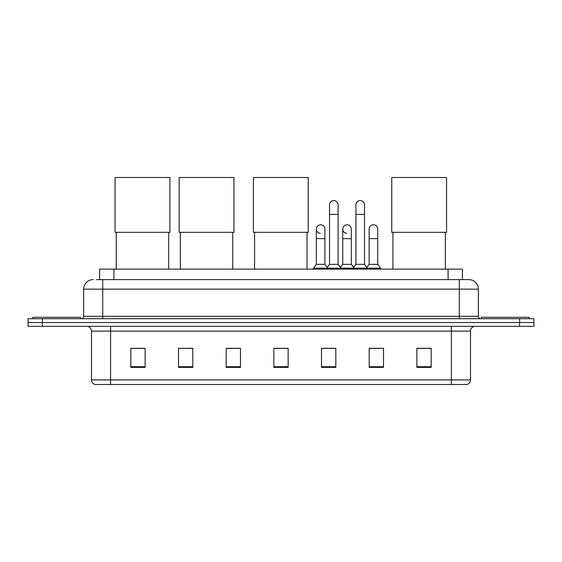 <?xml version="1.0" encoding="UTF-8"?>
<svg xmlns="http://www.w3.org/2000/svg" width="562" height="562" viewBox="0 0 562 562"><rect width="100%" height="100%" fill="white"/><g stroke="black" fill="none" stroke-linecap="round" stroke-linejoin="round"><path stroke-width="0.84" d="M99.615 279.616L99.615 269.128L462.386 269.128L462.386 279.616M96.727 279.616L468.827 279.616A9.533 9.533 0 0 1 478.36 289.149L478.36 316.322C478.487 317.762 479.288 318.556 480.749 318.71M96.509 279.616L102.706 279.616L102.706 289.149L83.64 289.149L83.64 316.322A2.381 2.381 0 0 1 81.251 318.71M93.173 279.616A9.533 9.533 0 0 0 83.64 289.149M42.403 318.71L28.1 318.71L28.1 322.525L42.403 322.525L28.1 322.525L28.1 326.339L42.403 326.339L42.403 322.525L519.597 322.525L42.403 322.525L42.403 318.71L519.597 318.71L519.597 322.525L533.9 322.525L519.597 322.525L519.597 326.339L42.403 326.339M519.597 326.339L533.9 326.339L533.9 318.71L519.597 318.71M478.36 289.149L459.294 289.149L459.294 279.616L468.827 279.616M470.499 379.919C470.366 382.202 469.221 383.727 467.064 384.499L451.427 384.499L451.427 379.919L470.499 379.919L470.499 331.102A4.77 4.77 0 0 1 475.262 326.339M451.427 384.499L94.936 384.499A4.77 4.77 0 0 1 91.501 379.919L91.501 331.102C91.22 328.208 89.632 326.62 86.738 326.339M431.166 367.379L431.166 348.314L416.863 348.314L416.863 367.379L431.166 367.379M383.495 367.379L383.495 348.314L369.192 348.314L369.192 367.379L383.495 367.379M335.823 367.379L335.823 348.314L321.52 348.314L321.52 367.379L335.823 367.379M145.137 367.379L145.137 348.314L130.834 348.314L130.834 367.379L145.137 367.379M192.808 367.379L192.808 348.314L178.505 348.314L178.505 367.379L192.808 367.379M240.48 367.379L240.48 348.314L226.177 348.314L226.177 367.379L240.48 367.379M288.151 367.379L288.151 348.314L273.849 348.314L273.849 367.379L288.151 367.379M369.192 348.412L378.205 348.412M240.48 348.314L226.177 348.412L240.48 348.314M188.186 348.412L192.808 348.412M329.051 348.412L325.384 348.412M288.151 348.412L273.849 348.412M145.137 348.412L130.834 348.412M335.823 348.412L321.52 348.412M431.166 348.412L416.863 348.412M80.542 318.71L80.542 317.277L32.87 317.277L32.87 318.71M116.243 232.324L116.243 269.128M168.684 232.324L168.684 269.128M115.055 177.501L169.879 177.501L169.879 232.324L115.055 232.324L115.055 177.501M180.318 232.324L180.318 269.128M232.759 232.324L232.759 269.128M179.123 177.501L233.947 177.501L233.947 232.324L179.123 232.324L179.123 177.501M254.593 232.324L254.593 269.128M307.028 232.324L307.028 269.128M253.399 177.501L308.222 177.501L308.222 232.324L253.399 232.324L253.399 177.501M392.936 232.324L392.936 269.128M445.371 232.324L445.371 269.128M391.742 177.501L446.565 177.501L446.565 232.324L391.742 232.324L391.742 177.501M529.13 318.71L529.13 317.277L481.458 317.277L481.458 318.71M329.529 214.403L338.113 214.403L338.113 264.365L329.529 264.365L329.529 204.87A4.292 4.292 0 0 1 334.088 200.585A4.292 4.292 0 0 1 338.113 204.87A4.292 4.292 0 0 0 334.088 200.585M329.529 264.365L326.67 268.179L326.67 269.128M338.113 264.365L340.972 268.179L313.463 268.179L313.463 269.128M355.943 264.365L355.943 214.403L364.52 214.403L364.52 264.365L355.943 264.365L353.084 268.179L340.972 268.179L340.972 269.128M355.943 214.403L355.943 204.87A4.292 4.292 0 0 1 360.502 200.585A4.292 4.292 0 0 1 364.52 204.87A4.292 4.292 0 0 0 360.502 200.585M364.52 264.365L367.379 268.179L353.084 268.179L353.084 269.128M377.727 264.365L377.727 238.618L369.143 238.618L369.143 264.365L377.727 264.365L380.586 268.179L367.379 268.179L367.379 269.128M320.347 233.37A4.292 4.292 0 0 1 316.322 229.085A4.292 4.292 0 0 1 320.888 224.8A4.292 4.292 0 0 1 324.906 229.085L324.906 238.618L316.322 238.618L316.322 229.085M324.906 238.618L324.906 264.365L316.322 264.365L316.322 238.618M316.322 264.365L313.463 268.179M324.906 264.365L327.217 267.442M346.754 233.37A4.292 4.292 0 0 1 342.736 229.085A4.292 4.292 0 0 1 347.295 224.8A4.292 4.292 0 0 1 351.313 229.085L351.313 238.618L342.736 238.618L342.736 229.085M351.313 238.618L351.313 264.365L342.736 264.365L342.736 238.618M342.736 264.365L340.424 267.442M351.313 264.365L353.631 267.442M369.143 238.618L369.143 229.085A4.292 4.292 0 0 1 373.709 224.8A4.292 4.292 0 0 1 377.727 229.085L377.727 238.618M369.143 264.365L366.831 267.442M380.586 268.179L380.586 269.128M113.917 279.616L113.917 269.128M448.083 279.616L448.083 269.128M102.706 318.71L102.706 316.322L478.36 316.322M83.64 316.322L102.706 316.322L102.706 289.149L459.294 289.149L459.294 318.71M451.427 326.339L451.427 331.102L91.501 331.102M470.499 331.102L451.427 331.102L451.427 379.919L110.574 379.919L110.574 384.499M91.501 379.919L110.574 379.919L110.574 326.339M288.151 366.719L273.849 366.719M240.48 366.719L226.177 366.719M192.808 366.719L178.505 366.719M145.137 366.719L130.834 366.719M335.823 366.719L321.52 366.719M383.495 366.719L369.192 366.719M431.166 366.719L416.863 366.719M338.113 214.403L338.113 204.87M364.52 214.403L364.52 204.87"/></g></svg>
